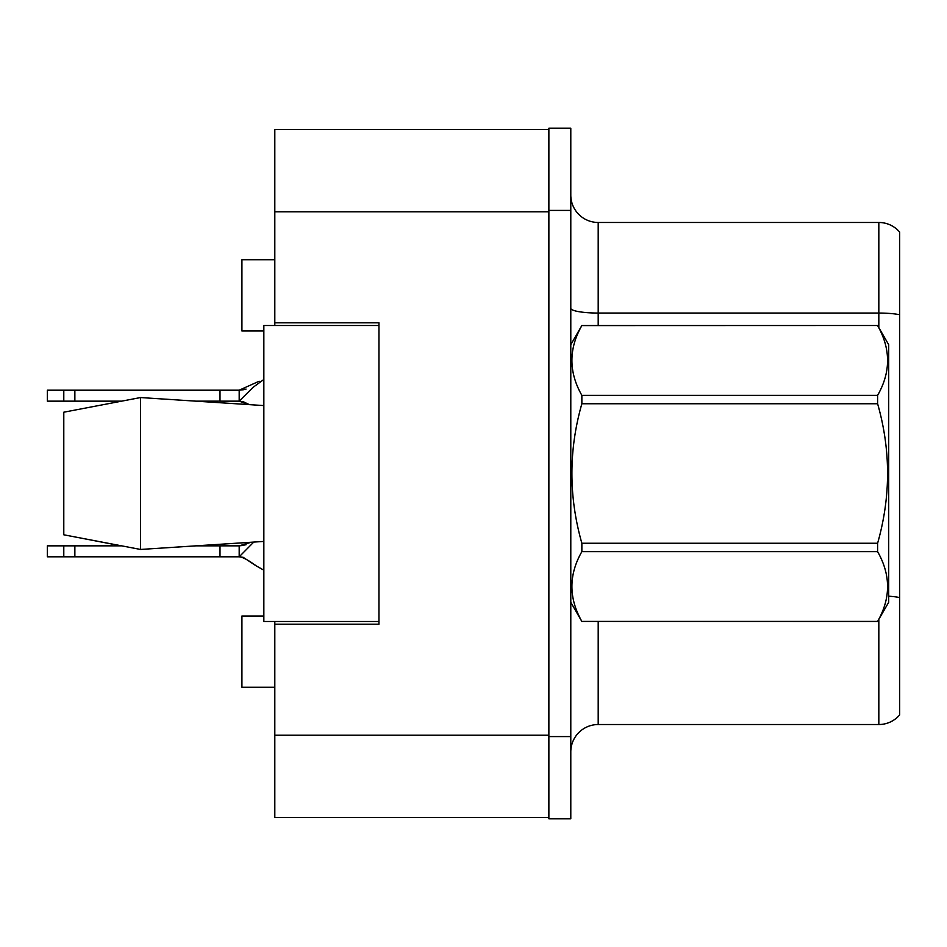 <?xml version="1.0" encoding="UTF-8"?>
<svg xmlns="http://www.w3.org/2000/svg" width="947" height="947" viewBox="0 0 947 947"><rect width="100%" height="100%" fill="white"/><g stroke="black" fill="none" stroke-linecap="round" stroke-linejoin="round"><path stroke-width="1.42" d="M274.808 621.492L274.808 817.439L548.869 817.439L548.869 129.561L274.808 129.561L274.808 325.508M274.808 322.773L378.954 322.773L378.954 624.227L274.808 624.227M263.846 616.012L241.923 616.012L241.923 687.262L274.808 687.262M263.846 330.988L241.923 330.988L241.923 259.738L274.808 259.738M570.792 751.942A27.404 27.404 0 0 1 598.196 724.526L878.828 724.526L878.828 619.397M548.869 736.588L548.869 818.8L570.792 818.8L570.792 736.588L548.869 736.588M570.792 210.412L570.792 128.2L548.869 128.2L548.869 210.412L570.792 210.412L570.792 736.588M899.65 232.062A27.404 27.404 0 0 0 878.828 222.474A27.404 27.404 0 0 1 899.65 232.062L899.65 714.938A27.404 27.404 0 0 1 878.828 724.526M899.65 314.724L899.65 316.866L899.65 314.724A27.404 4.759 180 0 0 878.828 313.055L878.828 222.474L598.196 222.474A27.404 27.404 0 0 1 570.792 195.058A27.404 27.404 0 0 0 598.196 222.474L598.196 325.508M899.65 316.866L899.65 597.545A27.404 4.759 180 0 0 888.688 596.196M570.792 344.696L581.86 325.508L877.609 325.508L888.688 344.696L888.688 602.304L877.609 621.41C890.878 598.255 890.878 575.007 877.609 551.651L581.86 551.651C568.591 574.805 568.591 598.066 581.86 621.41L877.609 621.492M877.609 325.508L581.86 325.59C568.591 348.745 568.591 371.993 581.86 395.349L581.86 403.742C568.591 450.133 568.591 496.63 581.86 543.258L581.86 551.651M581.86 395.349L877.609 395.349C890.878 372.195 890.878 348.934 877.609 325.59M877.609 395.349L877.609 403.742L581.86 403.742M581.86 543.258L877.609 543.258C890.878 496.63 890.878 450.133 877.609 403.742M877.609 543.258L877.609 551.651M570.792 602.304L581.86 621.492M581.86 621.41L877.609 621.41M63.792 412.205L140.523 397.551L63.792 412.205L63.792 534.795L140.523 549.449L263.846 541.424L140.523 549.449L63.792 534.795L121.252 545.851L47.35 545.851L47.35 556.812L63.792 556.812L63.792 545.851M196.266 545.851L251.109 542.264L239.189 545.851L196.266 545.851M140.523 397.551L263.846 405.576L140.523 397.551L140.523 549.449M378.954 621.492L263.846 621.492L263.846 325.508L378.954 325.508M253.76 542.086L239.189 556.812L63.792 556.812M246.054 544.738L239.189 545.851L239.189 556.812C242.491 556.978 248.221 560.032 256.377 565.975L263.846 570.177M220 556.812L220 545.851M74.86 556.812L74.86 545.851M263.846 379.463L253.145 387.287L239.189 401.149L196.266 401.149M259.123 381.239L239.189 390.188L47.35 390.188L47.35 401.149L63.792 401.149L63.792 390.188M246.054 389.075L239.189 390.188L239.189 401.149L248.718 404.582L239.189 401.149L248.718 404.582L239.189 401.149L248.718 404.582L239.189 401.149L248.718 404.582L239.189 401.149L248.718 404.582L239.189 401.149L248.718 404.582L239.189 401.149L248.718 404.582L239.189 401.149L248.718 404.582L239.189 401.149L248.718 404.582L239.189 401.149L243.201 401.67L239.189 401.149L243.201 401.67L239.189 401.149L243.201 401.67L239.189 401.149L243.201 401.67L239.189 401.149L243.201 401.67L239.189 401.149L243.201 401.67L239.189 401.149L243.201 401.67L239.189 401.149L243.201 401.67L239.189 401.149L243.201 401.67L239.189 401.149L243.201 401.67L249.31 404.618M121.252 401.149L63.792 401.149M220 401.149L220 390.188M74.86 401.149L74.86 390.188M274.808 735.215L548.869 735.215M274.808 211.785L548.869 211.785M598.196 621.492L598.196 724.526M878.828 327.603L878.828 313.055L598.196 313.055A27.404 4.759 0 0 1 570.792 308.296M256.732 566.247L243.225 557.345L239.189 556.812C242.491 556.978 248.221 560.032 256.377 565.975L256.377 565.975C248.221 560.032 242.491 556.978 239.189 556.812C242.491 556.978 248.221 560.032 256.377 565.975C248.221 560.032 242.491 556.978 239.189 556.812C242.491 556.978 248.221 560.032 256.377 565.975C248.221 560.032 242.491 556.978 239.189 556.812C242.491 556.978 248.221 560.032 256.377 565.975C248.221 560.032 242.491 556.978 239.189 556.812C242.491 556.978 248.221 560.032 256.377 565.975C248.221 560.032 242.491 556.978 239.189 556.812C242.491 556.978 248.221 560.032 256.377 565.975C248.221 560.032 242.491 556.978 239.189 556.812C242.491 556.978 248.221 560.032 256.377 565.975C248.221 560.032 242.491 556.978 239.189 556.812C242.491 556.978 248.221 560.032 256.377 565.975C248.221 560.032 242.491 556.978 239.189 556.812C242.491 556.978 248.221 560.032 256.377 565.975C248.221 560.032 242.491 556.978 239.189 556.812L243.201 557.333M243.888 545.354L239.189 545.851L243.888 545.354M243.888 389.69L239.189 390.188"/></g></svg>
